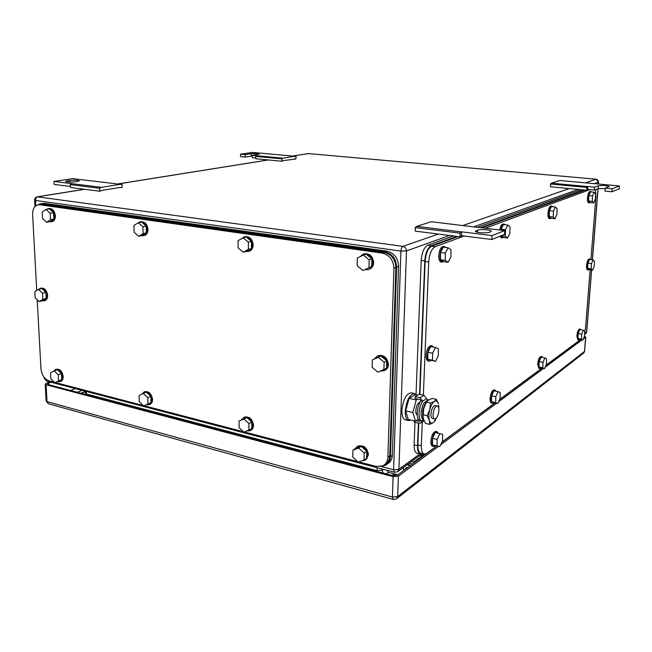<?xml version="1.0" encoding="UTF-8"?>
<svg xmlns="http://www.w3.org/2000/svg" width="652" height="652" viewBox="0 0 652 652"><rect width="100%" height="100%" fill="white"/><g stroke="black" fill="none" stroke-linecap="round" stroke-linejoin="round"><path stroke-width="0.98" d="M121.883 187.646L122.234 184.573L120.286 184.312L101.451 187.336L99.446 188.249L100.025 191.248L101.802 190.433L120.164 187.417L121.883 187.646L120.098 187.426M101.451 187.336L72.16 183.709L70.139 184.597L70.742 187.54L100.025 191.248M99.446 188.249L70.139 184.597M70.522 186.496L54.132 184.434L53.986 181.395L72.16 183.709M53.986 181.395L72.763 178.656L120.286 184.312M67.433 180.8L69.682 180.465C74.719 180.001 77.979 180.139 79.446 180.873L75.51 181.786C70.432 182.258 67.156 182.128 65.681 181.386L67.433 180.8L67.482 181.924M460.165 236.815L461.51 235.69L461.689 231.851L460.01 233.163L460.165 236.815L415.381 231.142L415.153 227.581L416.75 226.366L431.257 221.713L476.539 227.238M461.51 235.69L491.738 239.496L504.485 234.435L504.705 230.629L475.194 227.002M416.75 226.366L461.518 231.908M415.153 227.581L460.01 233.163M491.738 239.496L491.958 235.592L461.689 231.851M504.705 230.629L491.958 235.592M490.703 231.745L489.155 232.34C486.653 233.457 475.691 232.666 475.365 231.354L477.533 230.148C480.076 229.056 490.85 229.822 491.241 231.126L490.703 231.745M295.845 158.982L296.138 156.529L294.924 156.268L283.041 158.175L281.762 158.852L282.047 161.256L283.172 160.653L295.845 158.982L294.256 158.835M283.041 158.175L256.921 155.738L255.625 156.398L255.918 158.77L282.047 161.256M281.762 158.852L255.625 156.398M255.828 158.069L252.414 157.743L252.405 155.282L256.921 155.738M252.405 156.024L245.144 157.05L240.547 156.619L240.539 154.182L252.544 152.429L294.924 156.268M245.144 157.05L245.136 154.605L240.539 154.182M252.405 155.282L259.243 154.084C257.711 153.538 255.013 153.424 251.167 153.717L245.136 154.605M586.824 190.229L587.607 189.463L587.835 186.529L586.849 187.417L586.824 190.229L550.5 186.774L550.484 184.019L551.429 183.179L559.848 180.482L595.757 183.807M611.894 191.761L612.138 188.795L605.276 188.151L605.032 191.109L611.894 191.761L619.155 188.876L619.4 185.967L595.586 183.75M551.429 183.179L587.737 186.562M550.484 184.019L586.849 187.417M605.243 188.558L598.161 188.672L594.347 190.099L587.607 189.463M594.347 190.099L594.583 187.157L587.835 186.529M605.276 188.151L609.212 186.464C606.173 185.502 602.57 185.274 598.389 185.755L594.583 187.157M619.4 185.967L612.138 188.795M387.255 470.345L388.144 472.252L397.883 474.819M421.575 455.87L420.287 455.544M409.423 463.05L412.488 464.028M407.679 464.33L410.744 465.308M85.363 391.697L81.231 393.303M394.37 473.89L392.211 475.471M423.718 453.963L421.73 455.43M396.049 474.338L394.118 475.756M419.806 455.43L421.697 455.903M414.656 461.094L415.992 461.429L424.207 455.357L422.879 455.031L413.824 462.064L411.551 461.486M570.5 347.06L574.828 343.865M85.355 391.485L80.889 393.213M410.564 465.438L407.435 464.509M410.157 465.74L407.027 464.803M403.596 467.321L403.523 470.646M422.137 455.577L420.092 455.218M421.746 455.862L420.108 455.503M407.582 467.647L405.968 467.843L404.802 469.701M408.046 467.305L406.44 467.492M50.008 381.958L46.251 383.311L45.216 384.134L46.105 384.77L393.091 476.636L398.388 476.172L438.617 446.31M440.719 444.754L496.718 403.18M498.552 401.819L543.483 368.47M545.121 367.255L581.951 339.912M583.426 338.82L585.635 337.182L584.502 351.477L397.679 496.555L392.414 497.036L46.993 401.632L46.113 400.964L48.427 403.775L46.993 401.632L46.105 384.77M584.477 336.245L585.635 337.182M580.655 339.692L545.92 365.373M542.089 368.201L499.497 399.692M495.21 402.863L441.877 442.3M436.962 445.927L397.59 475.039L392.308 475.495L48.419 384.631L47.531 383.987L48.558 383.172L48.639 384.688M51.117 382.251L48.558 383.172M584.673 333.017L585.553 327.801L590.141 269.749M595.463 189.683L595.936 196.358L590.94 259.635M423.36 395.153L428.706 262.022C429.399 253.938 431.559 248.836 435.169 246.725L464.151 236.024M485.145 228.273L589.734 189.667M418.755 423.164L417.899 444.908L421.331 445.74L422.284 421.991M421.331 445.74C421.241 450.622 422.211 453.401 424.232 454.094L426.579 453.417L436.783 445.878M580.516 339.668L546.009 365.169M541.934 368.176L499.603 399.456M495.039 402.83L442.007 442.023M417.899 444.908C417.818 449.774 418.796 452.553 420.833 453.254L424.159 454.077M435.169 246.725L431.583 246.244C427.957 248.347 425.797 253.441 425.112 261.517L419.888 394.403M431.583 246.244L458.087 236.546M481.804 227.874L585.146 190.066M553.246 217.01L554.974 218.705L556.889 214.573L557.101 208.738L555.39 206.994L553.45 211.134L553.246 217.01L549.228 216.57L549.432 210.702L553.45 211.134M555.39 206.994L551.38 206.57L549.432 210.702M554.974 218.705L550.973 218.265L549.228 216.57M551.209 218.29L550.272 218.64C549.359 218.241 548.919 216.651 548.96 213.88C549.383 209.088 550.418 206.529 552.057 206.203L552.66 206.708M549.481 218.559L549.269 218.534C548.356 218.127 547.916 216.537 547.957 213.774C548.381 208.982 549.416 206.423 551.062 206.097L551.837 206.179M505.357 236.26L507.549 238.037L509.848 233.367L509.986 226.92L507.818 225.079L505.487 229.757L505.357 236.26L501.184 235.747M505.487 229.757L501.119 229.235L501.103 230.197M507.818 225.079L503.458 224.573L501.119 229.235M507.549 238.037L503.205 237.499L501.078 235.788M503.483 237.532L502.276 237.939L500.891 235.861M501.445 237.841L499.954 236.236M500.842 230.164C501.649 226.138 502.822 224.133 504.363 224.141L505.145 224.769M499.75 230.034C500.557 226.008 501.73 224.003 503.279 224.019L504.086 224.109M495.683 402.618L497.843 403.425L500.084 398.38L500.198 392.512L498.055 391.648L495.789 396.709L495.683 402.618L491.518 401.738L491.616 395.837L495.789 396.709M498.055 391.648L493.89 390.792L491.616 395.837M497.843 403.425L491.518 401.738M493.874 402.586L492.472 403.262C491.575 402.944 491.119 401.591 491.119 399.211C491.632 393.71 492.953 390.678 495.088 390.1L496.066 391.241M491.478 403.05L491.437 403.042C490.532 402.724 490.084 401.379 490.076 398.991C490.589 393.498 491.918 390.458 494.053 389.888L495.031 390.092M542.806 367.761L544.526 368.665L546.409 364.215L546.596 358.861L544.893 357.915L542.994 362.373L542.806 367.761L538.959 367.035L539.131 361.656L542.994 362.373M544.893 357.915L541.038 357.206L539.131 361.656M544.526 368.665L538.959 367.035M540.85 367.972L539.758 368.527L538.674 364.704C539.155 359.831 540.247 357.141 541.951 356.644L542.692 357.516M538.87 368.356L537.713 364.525C538.193 359.651 539.285 356.962 540.989 356.465L541.869 356.628M581.527 339.13L582.921 340.075L584.526 336.106L584.762 331.175L583.377 330.189L581.755 334.174L581.527 339.13L577.949 338.518L578.169 333.571L581.755 334.174M583.377 330.189L579.807 329.602L578.169 333.571M582.921 340.075L579.351 339.472L577.949 338.518M579.498 339.496L578.634 339.961L577.753 336.35C578.202 331.974 579.123 329.57 580.508 329.121L581.095 329.814M577.811 339.822L576.865 336.204C577.305 331.827 578.226 329.415 579.62 328.975L580.435 329.105M592.301 201.313L593.687 202.927L595.325 199.219L595.586 193.888L594.208 192.242L592.554 195.95L592.301 201.313L588.585 200.946L588.829 195.592L592.554 195.95M594.208 192.242L590.484 191.884L588.829 195.592M593.687 202.927L589.987 202.552L588.585 200.946M590.19 202.576L589.441 202.886C588.674 202.519 588.332 201.052 588.397 198.477C588.805 194.174 589.677 191.867 591.022 191.558L591.494 191.981M588.683 202.813L588.511 202.788C587.745 202.43 587.403 200.963 587.468 198.387C587.876 194.084 588.748 191.778 590.093 191.468L590.842 191.541M432.569 360.189L435.479 361.395L438.331 355.69L438.323 348.763L435.438 347.483L432.545 353.197L432.569 360.189L427.875 359.268L427.842 352.3L432.545 353.197M435.438 347.483L430.744 346.595L427.842 352.3M435.479 361.395L427.875 359.268M431.062 360.532L429.252 361.208C428.005 360.776 427.345 359.122 427.272 356.236C427.777 349.88 429.44 346.432 432.252 345.902L433.539 347.125M428.209 361.004L428.087 360.98C426.84 360.548 426.18 358.893 426.098 356.008C426.604 349.651 428.274 346.212 431.086 345.682L432.113 345.87M591.242 268.82L592.603 270.083L594.192 266.285L594.445 261.216L593.1 259.912L591.494 263.718L591.242 268.82L587.631 268.331L587.868 263.237L591.494 263.718M593.1 259.912L589.481 259.447L587.868 263.237M592.603 270.083L589 269.594L587.631 268.331M589.163 269.618L588.381 269.993C587.688 269.683 587.379 268.371 587.452 266.04C587.876 261.754 588.756 259.431 590.084 259.056L590.606 259.594M587.599 269.895L587.485 269.879C586.792 269.569 586.482 268.249 586.547 265.918C586.971 261.639 587.851 259.309 589.188 258.942L589.962 259.04M437.076 445.952L439.847 446.596L442.586 440.785L442.586 434.305L439.831 433.588L437.06 439.424L437.076 445.952L432.553 444.86L432.529 438.34L437.06 439.424M439.831 433.588L435.308 432.529L432.529 438.34M435.528 445.577L433.678 446.416C432.602 446.066 432.031 444.64 431.974 442.121C432.537 435.821 434.183 432.333 436.938 431.648L438.258 433.221M433.678 446.416L432.553 446.139C431.469 445.797 430.907 444.362 430.85 441.852C431.404 435.552 433.058 432.064 435.813 431.388L436.938 431.648M445.259 260.409L448.111 262.259L450.939 256.904L450.956 249.7L448.128 247.768L445.267 253.131L445.259 260.409L440.507 259.74L440.499 252.487L445.267 253.131M448.128 247.768L443.376 247.141L440.499 252.487M448.111 262.259L443.376 261.591L440.507 259.74M443.702 261.639L442.097 262.12C440.728 261.599 440.002 259.716 439.921 256.464C440.377 250.278 441.942 247.002 444.615 246.627L445.675 247.442M441.217 261.998L440.915 261.957C439.546 261.436 438.812 259.545 438.731 256.301C439.187 250.115 440.752 246.839 443.433 246.472L444.281 246.586M456.84 236.391L431.257 245.722C427.622 247.825 425.463 252.919 424.77 261.004L419.546 394.33M418.421 423.083L417.533 445.748C417.443 450.622 418.421 453.401 420.458 454.094L422.472 453.653M584.143 189.968L480.606 227.727M420.369 454.069L417.068 453.254C415.022 452.553 414.036 449.774 414.118 444.917L414.982 422.284M416.049 394.533L421.184 260.49L424.77 261.004M453.393 235.959L427.688 245.25C424.036 247.344 421.868 252.422 421.184 260.49M477.264 227.328L581.356 189.708M358.853 461.909L376.049 466.408L382.903 465.805C385.992 464.102 387.655 461.225 387.891 457.174L393.914 268.331C393.425 260.042 389.529 254.973 382.227 253.123L39.853 204.785L42.388 204.353L38.598 204.752M42.388 204.353L384.224 252.43L382.227 253.123M384.843 464.444C387.907 462.741 389.554 459.872 389.782 455.854L395.87 267.581C395.389 259.325 391.502 254.272 384.224 252.43M357.736 461.616L244.492 431.999M243.514 431.746L144.092 405.74M143.212 405.511L55.281 382.52M54.418 382.292L49.047 380.882C44.426 379.081 41.736 375.063 40.954 368.828L37.221 299.724M39.853 204.785L37.775 204.891C34.279 206.122 32.559 209.357 32.624 214.598L36.724 290.49M138.713 236.285L143.138 233.579L146.382 232.854L141.965 235.543L138.713 236.285L134.125 232.226L133.921 225.462L138.322 222.715L142.951 226.782L143.138 233.579M138.322 222.715L141.582 222.039L146.195 226.081L146.382 232.854M142.951 226.782L146.195 226.081M138.379 222.707L139.927 221.867C143.986 221.615 146.407 224.19 147.189 229.602C147.14 232.821 145.966 234.859 143.684 235.706L141.378 235.682M140.433 221.762L140.742 221.696C144.793 221.444 147.213 224.019 147.996 229.422C147.947 232.642 146.773 234.679 144.491 235.527L144.051 235.625M46.667 222.242L50.497 219.651L53.888 219.015L50.057 221.598L46.667 222.242L42.535 218.453L42.201 212.071L46.015 209.447L50.18 213.237L50.497 219.651M46.015 209.447L49.422 208.852L53.57 212.625L53.888 219.015M50.18 213.237L53.57 212.625M46.862 209.3L48.118 208.664C51.622 208.542 53.757 210.963 54.532 215.942C54.548 219.088 53.513 221.036 51.418 221.786L49.479 221.713M48.607 208.583L48.965 208.518C52.47 208.387 54.605 210.816 55.371 215.788C55.387 218.933 54.352 220.873 52.258 221.623L51.81 221.704M54.817 382.683L61.761 379.562L54.817 382.683L50.823 378.73L50.522 372.83L54.214 370.849L58.24 374.802L58.533 380.735M54.214 370.849L57.457 369.708L61.475 373.645L61.761 379.562M58.24 374.802L61.475 373.645M53.855 371.045L55.591 369.537C59.202 369.252 61.475 371.673 62.388 376.807C62.429 379.334 61.622 380.964 59.968 381.681L57.71 381.632M55.591 369.537L56.398 369.252C60.008 368.967 62.282 371.387 63.195 376.514C63.236 379.04 62.429 380.67 60.775 381.387L59.968 381.681M143.652 405.935L151.003 402.618L143.652 405.935L139.235 401.697L139.047 395.471L143.285 393.449L147.735 397.687L147.906 403.947M143.285 393.449L146.39 392.154L150.832 396.375L151.003 402.618M147.735 397.687L150.832 396.375M141.949 394.085L144.059 392.015C148.232 391.559 150.816 394.126 151.786 399.725C151.777 402.26 150.897 403.93 149.145 404.737L146.415 404.745M144.679 391.754L144.834 391.697C149.006 391.233 151.582 393.8 152.56 399.391C152.544 401.925 151.663 403.596 149.919 404.403L149.341 404.647M248.909 423.564L243.946 418.983L239.048 421.045L239.088 427.63L244.003 432.203L251.819 428.666L251.802 422.064L248.909 423.564L248.925 430.19M239.048 421.045L246.855 417.508L251.802 422.064M243.946 418.983L246.855 417.508M241.582 419.758L243.881 417.435C248.771 416.726 251.737 419.456 252.797 425.617C252.732 428.136 251.778 429.839 249.952 430.744L247.026 430.964M244.15 417.304L244.606 417.068C249.496 416.359 252.463 419.081 253.514 425.243C253.449 427.753 252.503 429.456 250.678 430.361L250.474 430.467M243.245 252.226L248.388 249.406L251.411 248.559L246.277 251.379L243.245 252.226L238.11 247.858L238.07 240.661L243.188 237.793L248.363 242.169L248.388 249.406M243.188 237.793L246.228 237.002L251.395 241.354L251.411 248.559M248.363 242.169L251.395 241.354M241.517 238.73L244.084 236.88C248.836 236.44 251.623 239.186 252.43 245.111C252.3 248.396 250.996 250.523 248.51 251.493L245.706 251.542M244.508 236.774L244.842 236.684C249.594 236.244 252.373 238.982 253.188 244.907C253.049 248.192 251.745 250.311 249.26 251.281L248.942 251.37M39.169 301.591L42.877 299.341L46.194 298.445L42.494 300.686L39.169 301.591L35.159 297.752L34.833 291.664L38.517 289.382L42.551 293.221L42.877 299.341M38.517 289.382L41.85 288.518L45.876 292.34L46.194 298.445M42.551 293.221L45.876 292.34M38.827 289.301L40.294 288.339C43.798 288.143 45.966 290.547 46.814 295.552C46.846 298.363 45.95 300.132 44.1 300.865L42.062 300.8M40.53 288.282L41.125 288.127C44.629 287.931 46.797 290.327 47.637 295.332C47.677 298.143 46.773 299.912 44.931 300.637L44.727 300.694M384.142 362.251L378.339 357.337L372.357 359.871L372.153 367.263L377.907 372.17L386.522 368.266L386.75 360.858L384.142 362.251L383.914 369.684M372.357 359.871L380.964 355.976L386.75 360.858M378.339 357.337L380.964 355.976M374.525 358.747L377.41 356.016C383.311 355.022 386.783 357.956 387.818 364.81C387.638 367.638 386.432 369.594 384.199 370.686L380.613 371.053M377.378 356.033L378.062 355.682C383.963 354.688 387.427 357.614 388.462 364.46C388.29 367.231 387.117 369.179 384.941 370.287M364.199 453.042L358.624 448.079L352.919 450.165L352.765 457.158L358.282 462.113L364.012 460.076L366.62 458.323L366.807 451.314L364.199 453.042L364.012 460.076M352.919 450.165L355.56 448.454L361.249 446.375L366.807 451.314M358.624 448.079L361.249 446.375M355.047 448.788L357.394 446.424C363.18 445.349 366.66 448.242 367.842 455.112C367.712 457.557 366.717 459.285 364.859 460.296L361.95 460.809M357.214 446.522L358.046 446.009C363.832 444.925 367.312 447.818 368.486 454.68L365.731 459.733M362.977 270.49L371.705 266.554L362.977 270.49L357.174 265.763L357.353 258.078L363.351 255.079L369.203 259.806L368.999 267.54M363.351 255.079L366.082 254.15L371.917 258.86L371.705 266.554M369.203 259.806L371.917 258.86M359.994 256.758L363.229 254.109C368.885 253.375 372.145 256.301 373.001 262.886C372.781 266.187 371.338 268.404 368.673 269.52L365.161 269.692M363.327 254.076L363.906 253.881C369.562 253.147 372.822 256.065 373.669 262.642C373.449 265.951 372.007 268.159 369.342 269.268L368.673 269.52M382.031 466.188L385.479 465.243C388.559 463.539 390.222 460.679 390.458 456.644L396.62 267.018C396.139 258.754 392.251 253.701 384.965 251.859L42.046 203.766L39.984 203.864L37.995 204.834M40.807 203.726L44.581 203.342L386.938 251.175C394.215 253.009 398.095 258.045 398.568 266.285L392.333 455.332L390.458 456.644M387.41 463.89C390.458 462.178 392.105 459.326 392.333 455.332M438.894 410.524C438.274 415.756 436.832 418.584 434.574 419.016C433.498 418.625 432.985 417.117 433.042 414.476C433.661 409.22 435.104 406.383 437.353 405.968C438.437 406.367 438.951 407.883 438.894 410.524M434.574 419.016L432.496 418.543C431.42 418.152 430.899 416.644 430.956 414.012C431.575 408.755 433.018 405.919 435.283 405.511L437.321 405.96M417.296 415.079C416.253 414.607 415.748 413.115 415.797 410.597C416.367 405.552 417.785 402.74 420.043 402.17M417.63 399.089L416.261 399.953L412.871 412.496L415.446 421.111L418.331 419.187M417.402 395.226L415.014 394.704L409.081 398.38L405.683 410.866L408.307 419.464L415.446 421.111M409.081 398.38L416.261 399.953M405.683 410.866L412.871 412.496M411.005 420.084L408.69 420.564C406.343 419.749 405.194 416.604 405.259 411.135C406.546 400.189 409.627 394.33 414.525 393.547L416.408 395.006M408.69 420.564L405.324 419.782C402.96 418.967 401.803 415.829 401.868 410.369C403.14 399.44 406.237 393.596 411.151 392.822L414.427 393.531M422.977 416.995L423.784 408.274L426.18 402.537M438.845 408.771L438.714 405.324M435.34 420.548L433.45 422.602L437.084 417.101M429.652 424.395L429.326 420.287C430.198 423.001 431.575 423.767 433.45 422.602L429.652 424.395L425.512 423.433L423.352 418.926L423.001 414.786L423.784 408.274L426.384 402.178L428.397 400.092L432.186 398.429L436.327 399.317L438.421 403.873C437.59 401.135 436.237 400.312 434.362 401.396C432.512 402.724 431.005 405.373 429.839 409.35L429.774 409.611C428.723 413.784 428.576 417.345 429.326 420.287L427.166 415.731L429.774 409.611L430.548 403.091L434.362 401.396L436.327 399.317M430.548 403.091L426.384 402.178M427.166 415.731L423.001 414.786M421.689 421.013L420.01 420.63C418.111 419.961 417.19 417.37 417.264 412.855C417.557 408.087 418.771 404.053 420.899 400.768L420.035 399.619L415.031 398.527L415.104 396.652L420.108 397.744L422.683 401.159C420.556 404.444 419.342 408.478 419.049 413.254C418.975 417.777 419.88 420.369 421.779 421.037L420.662 423.083L419.106 423.238L414.134 422.088L414.183 420.817M420.116 420.654L419.179 421.388L420.1 420.768M416.098 420.679L419.179 421.388M415.104 396.652L419.016 394.215L423.996 395.291L426.547 398.682L422.683 401.159L420.899 400.768M426.547 398.682L428.266 400.181M421.053 412.977L422.602 405.674M423.189 419.945L422.985 419.847C420.206 416.261 420.458 410.736 423.751 403.262L427.329 400.263M427.264 400.996L425.373 403.36C422.423 409.521 421.82 414.916 423.555 419.538M69.756 182.071L69.682 180.465M475.895 231.762L475.952 230.727M477.427 232.242L477.533 230.148M251.167 156.146L251.167 153.717M598.161 188.672L598.389 185.755M594.437 183.644L598.487 182.193L598.34 184.043M597.966 188.746L592.334 259.814M591.527 269.936L586.604 332.08L584.648 333.506M419.904 453.955L398.91 469.301L406.498 250.906L400.907 251.093C401.11 248.591 401.795 247.018 402.977 246.366C405.185 246.912 406.359 248.428 406.498 250.906L449.611 235.478M473.776 226.831L578.3 189.414M397.443 471.836L398.91 469.301L393.596 469.758L394.533 472.26L397.443 471.836M584.608 334.533L586.727 331.811L591.633 269.952M84.67 189.308L37.881 196.782C36.357 197.222 35.575 198.444 35.526 200.457L400.907 251.093L393.596 469.758L381.078 466.49M585.635 182.837L596.018 179.227C597.631 179.536 598.454 180.522 598.487 182.193L596.173 179.219L308.266 153.579L292.715 156.064M35.811 205.845L35.526 200.457L34.621 200.123C34.67 198.387 35.558 197.287 37.286 196.814L402.977 246.366L438.372 234.052M462.904 225.519L569.204 188.55M44.988 378.339L45.012 378.828L44.124 378.201L46.504 381.037L45.012 378.828L45.681 378.999M268.371 159.952L117.8 184.011M292.528 156.048L308.502 153.587L596.083 179.21M376.995 471.453L377.149 467.696M86.268 391.461L86.374 393.971L377.06 470.646L382.137 470.214L382.178 469.016M86.349 394.656L85.428 393.295L85.339 391.216M383.376 469.334L382.137 470.214L383.14 473.075M388.372 472.317L386.204 473.882M396.938 498.495L583.385 353.27L584.624 351.183L585.749 337.06M393.091 476.636L392.414 497.036L393.311 499.448L396.302 498.992L397.679 496.555L398.388 476.172M75.412 388.616L70.514 390.466M82.152 390.385L77.27 392.251M425.112 261.517L428.706 262.022M414.118 444.917L417.533 445.748M427.688 245.25L431.257 245.722M389.782 455.854L387.891 457.174M393.914 268.331L395.87 267.581M386.938 251.175L384.965 251.859M398.568 266.285L396.62 267.018M44.581 203.342L42.046 203.766M420.108 397.744L423.996 395.291M421.885 421.062L423.384 420.043M421.762 453.996L398.062 471.38M394.493 472.244L46.504 381.037M34.621 200.14L34.972 206.619M44.075 377.28L44.124 378.201M85.233 394.362L85.428 393.311M268.176 159.936L117.588 183.986M84.45 189.276L37.539 196.774M586.009 333.474L586.718 331.958M598.601 182.128L598.446 184.051M598.08 188.705L592.44 259.83M393.246 499.424L48.427 403.775M45.216 384.167L46.113 400.964M583.972 352.781L584.616 351.346M550.272 218.64L549.269 218.534M502.276 237.939L501.192 237.809M492.472 403.262L491.437 403.042M539.758 368.527L538.805 368.347M578.634 339.961L577.745 339.806M589.441 202.886L588.511 202.788M429.252 361.208L428.087 360.98M588.381 269.993L587.485 269.879M442.097 262.12L440.915 261.957M143.684 235.706L144.491 235.527M51.418 221.786L52.258 221.623M144.059 392.015L144.834 391.697M243.881 417.435L244.606 417.068M248.51 251.493L249.26 251.281M44.1 300.865L44.931 300.637M377.41 356.016L378.062 355.682M357.394 446.424L358.046 446.009M421.779 421.037L420.01 420.63M421.127 422.773L424.061 420.784M422.985 419.847L423.824 420.255M427.182 400.263L428.16 400.255"/></g></svg>

